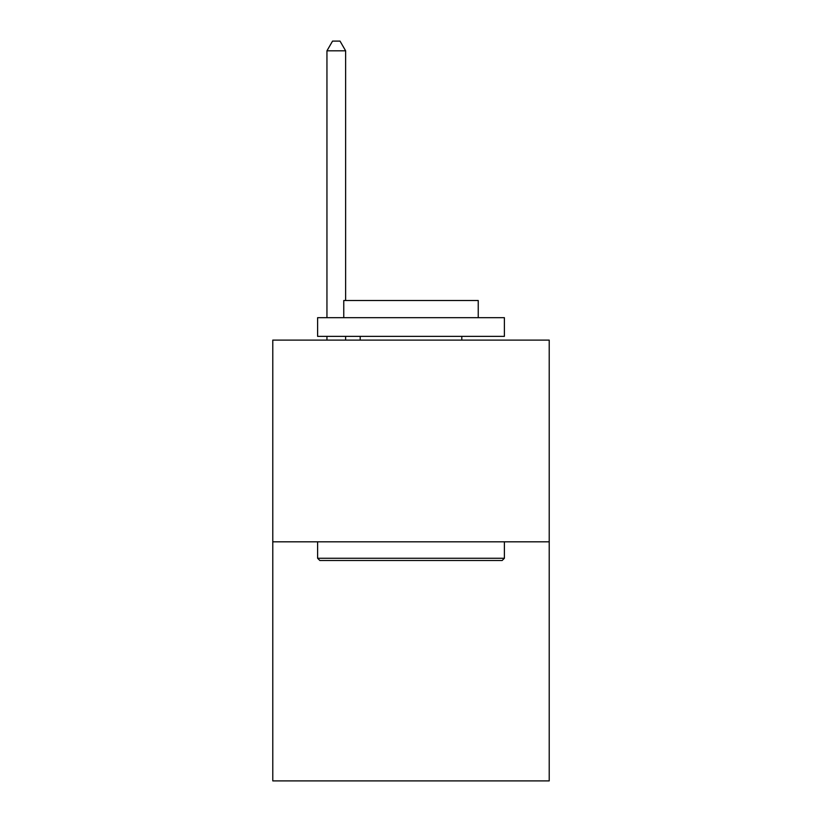 <?xml version="1.0" encoding="UTF-8"?>
<svg xmlns="http://www.w3.org/2000/svg" width="822" height="822" viewBox="0 0 822 822"><rect width="100%" height="100%" fill="white"/><g stroke="black" fill="none" stroke-linecap="round" stroke-linejoin="round"><path stroke-width="1.23" d="M549.219 541.821L549.219 340.103L272.781 340.103L272.781 780.9L549.219 780.9L549.219 541.821L272.781 541.821M502.15 560.501L319.85 560.501L317.611 558.261L504.389 558.261L502.15 560.501M317.611 317.682L504.389 317.682L504.389 336.362L317.611 336.362L317.611 317.682M478.24 317.682L478.24 300.503L343.76 300.503L343.76 317.682M317.611 541.821L317.611 558.261M504.389 541.821L504.389 558.261M360.2 336.362L360.2 340.103M461.8 336.362L461.8 340.103M345.63 300.503L345.63 50.81L326.951 50.81L326.951 317.682M326.951 336.362L326.951 340.103M345.63 336.362L345.63 340.103M326.951 50.81L332.55 41.1L340.02 41.1L345.63 50.81"/></g></svg>
